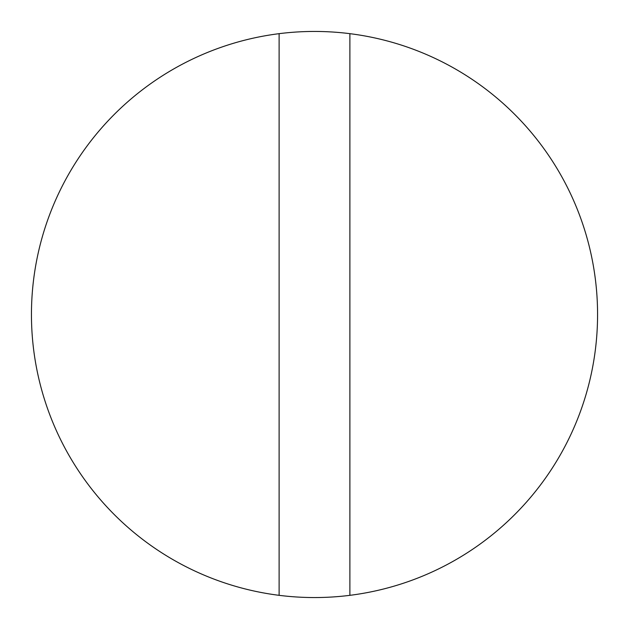 <?xml version="1.0" encoding="UTF-8"?>
<svg xmlns="http://www.w3.org/2000/svg" width="629" height="629" viewBox="0 0 629 629"><rect width="100%" height="100%" fill="white"/><g stroke="black" fill="none" stroke-linecap="round" stroke-linejoin="round"><path stroke-width="0.94" d="M349.881 595.333A283.05 283.05 0 0 1 31.45 314.5A283.05 283.05 0 0 1 349.881 33.667A283.05 283.05 0 0 1 349.881 595.333L349.881 33.667M279.119 33.667L279.119 595.333"/></g></svg>
